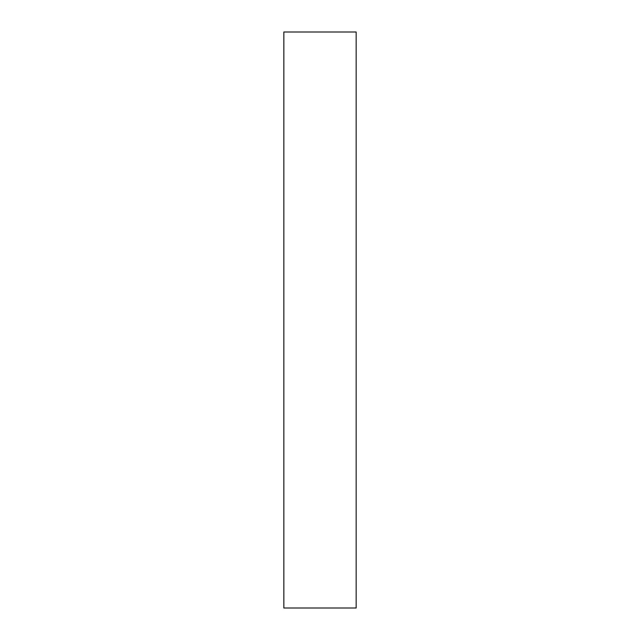 <?xml version="1.0" encoding="UTF-8"?>
<svg xmlns="http://www.w3.org/2000/svg" width="640" height="640" viewBox="0 0 640 640"><rect width="100%" height="100%" fill="white"/><g stroke="black" fill="none" stroke-linecap="round" stroke-linejoin="round"><path stroke-width="0.96" d="M283.84 32L356.16 32L356.16 608L356.16 32L283.84 32L283.84 608L356.16 608L283.84 608L283.84 32"/></g></svg>
